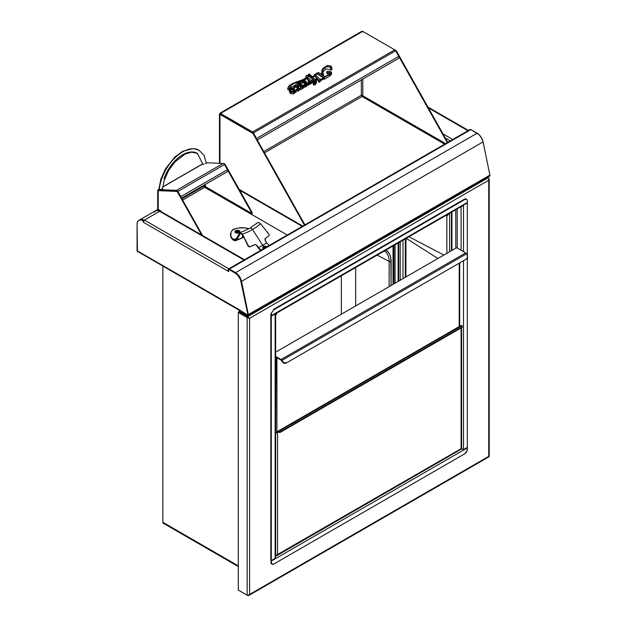 <?xml version="1.0" encoding="UTF-8"?>
<svg xmlns="http://www.w3.org/2000/svg" width="627" height="627" viewBox="0 0 627 627"><rect width="100%" height="100%" fill="white"/><g stroke="black" fill="none" stroke-linecap="round" stroke-linejoin="round"><path stroke-width="0.94" d="M239.757 310.31L239.302 311.125L247.163 315.663L247.163 315.107L248.331 314.582L241.536 281.351L483.088 141.89L241.536 281.351L240.078 277.502L237.57 274.187L229.341 269.054L235.595 272.667L235.595 273.223L235.595 272.667L477.155 133.206L470.901 129.593L479.13 134.719L481.638 138.042L483.088 141.89A8.692 5.016 -120 0 0 477.155 133.206L235.595 272.667A8.692 5.016 60 0 1 241.536 281.351L237.414 274.626L229.341 269.61L229.341 269.054A1.709 0.988 60 0 0 228.487 268.975A1.709 0.988 60 0 0 228.134 269.751L228.62 270.033L229.341 269.054L228.228 269.273L228.134 271.099L228.62 270.817M239.302 311.125L240.078 310.678L239.302 311.125M248.331 314.582L248.127 315.671L247.163 315.663A1.709 0.988 60 0 0 248.018 315.749A1.709 0.988 60 0 0 248.331 314.582L489.891 175.121L483.088 141.89L489.891 175.121L248.331 314.582L241.536 281.351L241.066 281.225L247.869 314.456L248.331 314.582M228.487 268.975L470.046 129.507A1.709 0.988 -120 0 1 470.901 129.593L229.341 269.054L469.788 129.813M248.018 315.749L489.577 176.289A1.709 0.988 -120 0 0 489.891 175.121L489.256 176.367M228.761 271.287L228.62 270.033L228.761 271.569L228.761 269.978L229.372 269.626L235.595 273.223L239.044 276.562L240.306 278.85L247.869 314.456M204.277 186.924L205.437 186.25L204.277 186.924M155.794 210.594A8.692 5.016 60 0 1 155.998 210.46A8.692 5.016 60 0 1 158.78 210.225L159.266 209.943A8.692 5.016 -120 0 0 156.484 210.178A8.692 5.016 -120 0 0 156.248 210.327M160.191 211.142L158.78 210.225L156.946 210.116L155.48 210.844M160.677 211.346L160.677 210.758L159.266 209.943L157.432 209.833L155.958 210.562M244.491 259.735L160.473 211.228A1.709 0.988 120 0 0 159.619 211.307L243.989 260.025L159.619 211.307A8.692 5.016 -120 0 0 159.47 211.228L159.767 211.048A8.692 5.016 -120 0 0 155.574 210.703L139.774 219.826A8.692 5.016 60 0 1 143.967 220.171L144.273 219.999A8.692 5.016 60 0 1 144.422 220.085A1.709 0.988 120 0 0 143.215 222.177L228.761 271.569M137.07 250.706A1.709 0.988 120 0 0 137.423 251.49L137.07 224.333L137.07 250.706L239.13 309.628L239.483 310.412A1.709 0.988 -60 0 1 239.13 309.628L137.07 250.706M239.53 310.436A1.709 0.988 -60 0 1 239.483 310.412L239.875 310.49M137.815 251.56L239.483 310.412M144.406 220.093L159.619 211.307L144.422 220.085L228.792 268.795L144.422 220.085L143.215 222.177L143.058 220.923L141.655 220.116L139.821 220.006L138.348 220.735L137.399 222.232L137.07 224.333A8.692 5.016 60 0 1 138.865 220.351A8.692 5.016 60 0 1 141.655 220.116L142.133 219.834A8.692 5.016 -120 0 0 139.351 220.069A8.692 5.016 -120 0 0 139.116 220.218M241.066 281.225L247.837 314.597L247.242 314.817L239.13 309.628L247.242 314.817A0.854 0.494 60 0 0 247.83 314.276M138.833 220.453L140.299 219.724L142.133 219.834L143.544 221.025M229.247 269.696L229.427 269.304M143.215 222.177L228.134 271.209A1.709 0.988 -60 0 1 228.518 269.971M143.975 220.445L141.663 219.434L139.57 219.959A8.692 5.016 60 0 1 139.774 219.826M154.226 212.271L156.429 210.374L159.775 211.228M142.862 220.257L143.983 220.735M445.303 138.003L450.319 140.895L445.303 138.003M452.741 139.5L442.991 133.872L452.741 139.5M428.406 107.907L467.938 130.73L428.406 107.907M248.167 316.886L247.72 317.144L238.863 312.034L247.72 317.144L247.72 316.588L238.863 311.478L238.863 312.034L239.389 311.172L238.863 311.478L247.72 316.588L249.585 318.304L247.163 317.552L247.163 595.195L247.72 595.517L238.863 590.407L247.72 595.517L248.762 595.493L248.229 595.65M247.72 595.352L249.585 594.443L249.585 318.304L488.723 180.231L488.88 179.502L488.582 178.17L487.594 177.433L488.174 177.762L247.72 316.588L488.174 177.762L489.225 179.001L488.723 180.231L488.723 456.378L249.585 594.443L248.762 595.493L489.225 456.213L489.225 179.001M247.163 595.195L238.307 590.085L238.307 312.434L247.163 317.552L247.163 595.195L238.307 590.085L238.307 312.434L238.793 312.16L238.793 312.716L238.793 312.16L247.649 317.27L247.649 317.787L247.649 317.27L249.287 317.913M274.25 559.127L275.018 558.681M488.723 456.378L249.585 594.443L249.585 318.304L488.723 180.231L488.723 456.378M238.307 566.557L162.926 523.036L163.522 522.691M238.307 565.867L162.855 522.307L162.855 266.169M355.681 267.517L355.681 305.952L355.681 267.517M341.37 314.213L341.37 275.778L341.37 314.213M389.148 261.443L377.172 255.111L389.148 261.443L389.148 286.625L389.148 261.443A1.426 0.823 0 0 0 391.115 261.42A1.426 0.823 180 0 1 389.148 261.443A22.744 13.128 -60 0 0 384.327 250.972A22.744 13.128 -60 0 1 389.148 261.443M391.115 285.489L391.115 261.42A24.163 13.951 120 0 0 385.746 250.157L388.238 252.125L389.814 254.625L390.786 257.76L391.115 285.489M393.035 284.384L393.035 245.949L393.035 284.384M275.629 315.083L276.766 313.077M393.905 245.447L393.905 283.882L393.905 245.447M395.073 244.773L395.073 283.208L395.073 244.773M398.137 281.437L398.137 243.01L398.137 281.437M403.012 278.623L403.012 240.188L403.012 278.623M400.198 241.818L400.198 280.245L400.198 241.818M398.686 281.123L398.686 242.688M446.855 215.86L446.855 253.316L446.855 215.86L446.706 214.959L446.855 215.86L445.93 215.406L447.498 215.641L448.587 213.878L446.855 215.86M449.614 251.717L449.614 213.282L449.614 251.717M405.387 277.252L405.387 239.796L405.881 238.534M405.332 238.848L405.332 277.283L405.332 238.848M405.787 239.718L405.755 237.829M437.897 258.481L406.225 238.338L437.897 258.481M408.953 236.755L443.838 255.048L408.953 236.755M238.715 232.68A1.332 0.768 0 0 0 238.417 232.413L238.417 231.857A1.332 0.768 180 0 1 238.809 232.405A1.332 0.768 180 0 1 237.978 233.119A1.332 0.768 180 0 1 236.528 232.946A1.332 0.768 180 0 1 236.136 232.405A1.332 0.768 180 0 1 236.959 231.692A1.332 0.768 180 0 1 238.417 231.857L238.417 232.413A1.332 0.768 0 0 0 236.23 232.68M263.849 248.558A1.332 0.768 180 0 1 263.818 248.386A1.332 0.768 180 0 1 265.448 247.634M177.817 191.478L180.725 196.666M202.866 164.603L202.85 163.765M158.521 190.138L158.176 189.55L158.521 190.138M205.444 187.763A1.709 0.988 120 0 0 205.844 186.901M205.437 186.086A1.027 0.588 0 0 0 203.987 186.086L181.932 198.814L203.987 186.086L205.437 186.086L205.437 184.338L205.437 186.666L251.67 213.36L252.156 212.498L251.67 212.78L252.156 213.086A1.709 0.988 -60 0 1 251.686 214.458M252.156 212.498L224.842 163.859L223.957 163.827L224.842 163.859L252.156 212.498M251.67 212.78L224.356 164.141L224.842 163.859L224.254 164.133L251.67 212.78M287.291 235.023L204.708 187.34L287.291 235.023M182.645 200.076L204.708 187.34L182.645 200.076M238.417 231.857L237.468 231.629L236.136 232.405L237.468 233.173L238.417 232.946L238.417 231.857M266.091 247.837L264.202 247.837L264.202 248.927M203.987 186.086A1.027 0.588 -120 0 0 204.708 187.34L203.987 185.169L203.987 186.086M159.258 190.412A33.098 19.108 -60 0 1 174.447 158.31A33.098 19.108 -60 0 1 199.143 150.268L193.241 148.583L182.739 151.256L174.957 156.875L165.512 168.804L160.888 179.001L158.694 190.389L177.613 191.125L202.545 235.517L177.613 191.125L158.208 190.671L177.613 191.125L177.127 191.4L201.596 234.968L177.127 191.4L158.208 190.671L158.208 190.106L158.208 209.779L158.208 190.671M158.208 190.106L158.803 189.229M202.733 163.827L203.885 164.203M162.581 187.12L202.662 163.984L162.581 187.12M205.437 163.765L206.886 162.793L223.134 163.428L176.532 190.334L176.736 190.953L160.488 190.326L160.285 189.699L176.532 190.334L160.285 189.699L162.166 188.751M206.886 162.793L223.134 163.428L176.532 190.334A1.709 0.988 60 0 1 177.911 191.431L224.513 164.525A1.709 0.988 -120 0 0 223.134 163.428M181.548 198.124L227.405 171.649A1.709 0.988 -120 0 0 227.421 169.705L180.827 196.612L177.911 191.431L224.513 164.525L227.421 169.705L180.827 196.612A1.709 0.988 60 0 1 181.117 197.356M269.085 234.435L260.566 223.737A58.648 33.858 180 0 1 252.524 229.537L262.729 245.298A73.085 42.189 0 0 0 266.655 242.837L265.127 240.353L265.331 238.519A69.785 40.285 0 0 0 269.148 235.525L269.085 234.435L260.566 223.737L258.779 222.467L257.407 222.891L258.779 222.467L260.566 223.737A58.648 33.858 0 0 1 252.524 229.537A2.673 1.544 -120 0 0 250.008 228.181A2.673 1.544 60 0 1 252.524 229.537A58.648 33.858 180 0 1 242.477 234.184L248.292 246.529L248.598 246.254L242.477 234.184L242.477 235.062L241.183 233.424L240.478 233.487L239.796 234.576L239.796 233.064L235.509 239.851L233.573 239.569A45.904 26.506 0 0 0 236.567 238.511L233.573 239.569A14.233 8.222 180 0 1 230.532 234.49A14.233 8.222 180 0 1 231.018 232.358A28.466 16.435 180 0 1 232.108 230.485A5.784 3.339 180 0 1 235.313 228.636A28.466 16.435 180 0 1 238.558 228.009A28.466 16.435 0 0 0 235.313 228.636L232.108 230.485A28.466 16.435 0 0 0 231.018 232.358L230.822 236.136L231.857 237.947L234.702 240.008L234.702 240.737L236.63 239.914L239.796 234.576L239.796 233.064L236.089 239.302L234.702 240.008L235.509 239.851M249.617 228.565A2.673 1.544 60 0 1 250.008 228.181M242.641 236.645A49.462 28.56 0 0 0 242.727 236.606A49.462 28.56 0 0 0 243.158 236.395A49.462 28.56 180 0 1 242.727 236.606L242.539 236.669M238.158 233.158A1.567 0.901 0 0 0 238.581 231.7A1.567 0.901 0 0 0 236.363 231.7A1.567 0.901 0 0 0 236.363 232.985L235.658 232.774A2.563 1.481 180 0 1 235.658 230.681A2.563 1.481 180 0 1 239.279 230.681L238.581 231.7L239.279 230.681A2.563 1.481 180 0 1 238.354 233.119A2.563 1.481 180 0 1 236.583 233.119A2.563 1.481 180 0 1 235.658 232.774L236.363 232.985A1.567 0.901 0 0 0 236.779 233.158M269.955 245.855L269.085 245.259A76.51 44.172 180 0 1 266.93 246.646L266.93 246.646A2.563 1.481 180 0 1 266.961 246.662L263.559 246.387L262.744 247.594L263.309 248.739A76.51 44.172 180 0 1 260.903 249.977L258.473 247.563A73.085 42.189 0 0 0 262.729 245.298A5.337 3.08 -120 0 0 263.559 246.387L263.309 248.739L264.022 248.95C263.356 247.218 264.092 246.795 266.24 247.673M263.426 248.801A2.563 1.481 180 0 1 263.34 248.754L263.34 248.754A2.563 1.481 180 0 1 263.309 248.739L264.022 248.95M269.085 245.259L266.655 242.837L269.085 245.259A76.51 44.172 180 0 1 266.93 246.646A2.563 1.481 180 0 1 266.961 246.662A2.563 1.481 180 0 1 267.039 246.717M267.282 246.889L265.292 246.121L263.559 246.387A5.337 3.08 60 0 1 262.729 245.298A73.085 42.189 0 0 0 266.655 242.837L265.464 241.011L265.268 238.573M264.892 238.871L265.331 238.519M263.724 248.943L263.34 248.754A2.563 1.481 180 0 1 263.309 248.739A76.51 44.172 180 0 1 260.903 249.977L261.145 250.118A5.784 3.339 180 0 1 261.059 250.071L261.467 250.306M260.91 250.628L258.112 247.83L258.473 247.563L260.903 249.977M258.473 247.563L258.112 247.83L256.921 245.996L257.289 245.729L258.473 247.563A73.085 42.189 0 0 0 262.729 245.298L252.524 229.537A58.648 33.858 0 0 1 242.477 234.184L248.598 246.254L249.711 246.74A69.785 40.285 0 0 0 254.899 244.546L254.554 244.828A69.252 39.979 180 0 1 249.397 247.014L249.711 246.74A69.785 40.285 0 0 0 254.899 244.546L256.811 245.141L258.473 247.563M242.179 233.675L242.477 234.184L242.179 233.675M241.089 233.393A55.286 31.914 180 0 1 240.321 233.675L236.63 239.914A50.199 28.983 0 0 0 243.166 237.249L242.516 236.065L242.633 234.482M243.174 236.277L242.727 236.606M243.503 237.084A50.199 28.983 180 0 1 243.339 237.163L243.166 237.249A50.199 28.983 180 0 1 236.63 239.914L235.713 240.674M235.83 240.627L234.13 240.564L233.573 240.243L234.702 240.737L234.702 240.008M230.532 234.49L230.532 235.164A14.233 8.222 0 0 0 233.573 240.243M249.044 228.722L245.11 227.891L238.558 228.009A14.233 8.222 180 0 1 249.044 228.722M235.658 232.774L234.906 231.731L236.489 230.36L239.279 230.681L240.031 231.731L238.448 233.095L235.658 232.774M206.385 163.294L204.112 155.472L199.143 150.268A33.098 19.108 120 0 0 162.283 177.237M162.299 189.777L164.203 180.325L168.624 170.536L175.035 161.829L185.122 154.03L191.611 152.157L197.364 153.349A29.532 17.054 120 0 0 163.984 178.734M257.258 139.978L398.748 58.295A1.709 0.988 -120 0 0 398.764 56.352L395.637 50.779L398.764 56.352L256.553 138.457A1.709 0.988 60 0 1 256.843 139.233M398.764 56.352L256.553 138.457L253.418 132.885L395.637 50.779A1.709 0.988 -120 0 0 394.759 49.846L252.548 131.952L252.548 132.509L220.438 114.059L253.457 133.198L252.971 133.48L304.44 225.124L252.971 133.48L219.959 114.42L219.959 113.777L219.959 163.302L219.959 114.42M362.727 31.906L362.727 31.35L360.87 32.424M395.739 50.967L447.278 142.65L395.809 51.006L396.295 50.732L447.764 142.376L396.295 50.732L394.767 49.846L252.548 131.952L253.151 133.026M444.661 144.163L362.077 96.487L264.476 152.831L362.077 96.487A1.027 0.588 -120 0 1 361.348 95.233L361.348 79.888L361.348 95.233L263.771 151.569L361.348 95.233A1.027 0.588 0 0 1 362.798 95.233L362.798 79.049L362.798 95.813L445.609 143.622L362.798 95.813A1.027 0.588 120 0 1 362.461 96.707M302.763 226.088L239.169 189.37L302.763 226.088M304.918 224.842L253.457 133.198L304.918 224.842M220.438 114.138L220.438 114.694L219.959 113.777L362.727 31.35L361.544 31.452L219.983 113.181M220.516 114.012L220.516 113.456L219.959 113.777L220.516 113.456L220.438 114.059M253.073 133.073L252.548 131.952L220.516 113.456L252.548 131.952A1.709 0.988 60 0 1 253.418 132.885L395.637 50.779M220.516 113.456L362.727 31.35L394.759 49.846M298.523 89.018L299.032 89.073M290.176 88.485A0.713 0.408 0 0 0 290.27 88.525L289.455 89.724L289.564 90.758L291.814 92.482L294.369 91.558L294.768 90.296L294.157 89.018L292.77 88.156L291.226 88.07L290.27 88.525L290.458 89.387L290.325 88.352L289.29 88.924L289.266 90.045L287.762 89.63L287.934 88.086C289.415 88.579 290.168 88.235 290.183 87.051A0.878 0.509 180 0 1 289.831 86.369L289.878 86.887L291.759 84.81L294.243 83.532L305.169 79.268L308.288 75.906L308.076 75.232L306.838 75.365L305.882 76.102L306.141 76.612A0.878 0.509 180 0 1 306.478 77.262C301.932 81.941 289.274 82.176 287.934 88.086L287.762 89.63M308.468 75.655L308.625 74.143L309.323 73.986L314.989 79.41L315.726 78.986L316.063 80.687L315.867 79.127L315.357 79.715L315.726 78.986M329.645 73.978L327.247 73.696L326.933 71.964L326.808 73.594L327.247 73.696L327.012 71.549L330.695 71.666L331.448 72.865L330.366 74.025L323.932 77.599L317.787 73.657L315.883 73.727L318.5 72.505L320.444 73.79L322.317 72.708L321.902 70.357L323.179 68.124L327.443 65.608L330.061 65.623L331.377 66.517L331.636 68.265L330.758 68.288L330.037 67.261L328.438 66.697L325.774 67.136L323.164 69.401L322.576 71.541L324.261 77.113L330.155 73.524L329.567 72.246L327.231 72.042L330.311 73.179L329.724 73.923L324.261 77.113L322.576 71.541C321.361 69.135 328.258 64.299 330.758 68.288L330.609 69.887A0.721 0.415 0 0 0 331.902 69.636L331.722 67.426L325.969 66.227L321.894 70.443L322.317 72.708L320.444 73.79L318.116 72.552L315.883 73.727L315.663 75.264M315.287 82.654L313.563 82.521L314.715 82.827L315.569 82.364L314.127 80.225C315.209 80.93 315.6 81.737 315.287 82.654L315.608 82.223M314.903 82.795L314.088 81.941L314.127 80.225L314.088 81.941L312.873 82.646L312.873 80.954L314.127 80.225L312.873 80.954L313.892 80.021L308.829 74.981L308.766 75.71M308.899 75.632L313.539 80.248L308.586 75.812M320.311 79.096L319.339 80.601L320.773 79.002L320.969 80.562L319.464 82.255L319.096 80.617L318.994 82.27L314.778 75.742L314.025 76.768L314.276 75.663L313.712 76.807L314.009 75.718L313.766 76.807M312.215 76.753L313.868 75.796L312.215 76.753M314.009 75.718L313.908 76.729L314.636 75.851L314.198 75.726L313.712 76.807L313.845 76.18M314.754 74.362L313.774 76.267L315.036 74.307L319.598 79.135L315.067 74.323M315.569 74.817L316.58 74.229L315.569 74.817M322.098 74.958L322.599 72.975L320.781 74.025L323.407 75.671L322.599 72.975L322.662 75.35M323.407 75.671L322.599 72.975L320.781 74.025L323.07 75.663M318.289 73.962A0.713 0.408 0 0 0 318.014 74.033L316.58 74.229M321.784 73.014L321.894 70.443M331.722 67.426L331.902 69.636L331.738 68.077L330.758 68.288L330.609 69.887L325.672 68.876L322.795 72.27M326.792 71.76L326.808 73.594L326.792 71.76L327.27 71.509L330.445 71.588L331.369 72.199L331.636 74.08L329.669 76.126L329.551 74.503L331.471 72.528M324.465 79.135L329.669 76.126L329.551 74.503L324.339 77.505L324.465 79.135L324.339 77.505L323.532 77.482L323.43 79.12A0.713 0.408 0 0 0 324.465 79.135M320.969 80.546L323.43 79.12L323.438 77.975L320.836 79.48L323.438 77.975L317.748 74.19M320.311 79.104L319.598 79.135L320.311 79.104M316.353 81.134L316.517 82.686L315.342 84.637L315.224 83.007L315.342 84.637L313.829 85.154L313.939 83.469L313.829 85.154L313.226 84.292L313.367 82.686L313.116 84.151L313.312 82.631L313.939 83.469L315.224 83.007L316.353 81.134L315.357 79.715L316.055 80.507L317.019 79.919L317.05 78.759L315.71 76.745L319.096 80.617L314.652 75.648M317.05 78.759L315.906 79.425L317.05 78.759M308.664 75.765L308.625 74.166L308.484 75.875M311.815 80.601L311.313 83.665L311.76 80.123L311.65 81.878L312.755 81.244L311.65 81.878L311.752 82.96L312.685 82.419L312.787 80.679L313.892 80.021L308.829 74.981L308.868 73.939L314.989 79.41M316.055 80.507L316.259 81.816L315.491 82.842L313.939 83.469L313.367 82.686M313.288 80.859L312.857 81.11M309.95 83.994L310.655 83.587L310.663 82.45L309.84 82.929L309.495 84.716L309.777 82.325L308.86 80.138L310.443 82.255L310.49 81.729L311.196 82.035L311.313 83.665L310.757 83.65L310.874 82.027L311.517 81.588L311.76 80.123L310.89 80.64L308.5 78.014L307.465 79.159M310.89 80.64L308.5 78.014L307.465 78.696L308.86 80.82L309.048 81.918L308.241 82.255L308.993 83.219L309.785 82.372L308.86 80.138M311.603 80.123L311.4 80.664M308.837 82.607L307.504 78.743L309.08 81.784M307.136 83.352L307.144 85.625L308.75 84.692L308.79 83.532L307.042 84.543L307.144 85.625L306.015 86.722L305.898 85.092L306.893 84.19L307.011 82.592L305.467 81.04L303.601 80.828L302.143 82.788L303.194 81.831L305.051 82.027L305.012 82.56L303.233 82.364L303.194 81.831L302.488 83.352L302.723 82.294L303.64 81.675L305.467 82.294L304.111 83.971L304.581 85.742L304.056 84.465M306.587 84.386L305.662 82.458L304.996 83.407L305.302 84.324L306.352 84.512L306.297 85.248L305.662 82.458L306.485 84.864M306.352 84.512L305.059 84.002L305.662 82.458L306.595 84.59M305.035 83.963L305.662 83.03L305.035 84.002M305.467 82.294L304.079 84.096L305.106 85.35L305.898 85.092L307.128 83.101L305.717 81.173L303.343 80.954L302.441 82.325M302.951 85.695L303.429 86.628L304.793 85.844L303.429 86.628L303.531 87.702L304.816 86.965L304.62 85.209L305.898 85.092L306.015 86.722L304.816 86.965L304.017 84.629M302.332 87.537L302.394 86.8L300.584 86.785L300.85 87.365M298.86 85.1L299.322 84.183L301.344 84.143L300.764 82.827L298.797 83.595L297.99 84.849L298.421 86.079L298.46 85.546L300.819 85.868L300.819 86.408L298.421 86.079L297.99 84.974L297.888 85.993L297.99 84.974L298.671 86.189L302.582 86.745M298.758 84.089L297.99 84.7L298.46 85.546L302.661 86.267L301.979 86.965L300.458 86.855L300.976 87.545L302.802 86.863L303.343 85.656L302.41 85.021L298.914 84.661L298.977 83.791L299.04 84.606M298.977 83.791L298.82 84.614L299.087 83.728L301.281 83.618L300.764 82.827M303.39 85.836L303.531 87.702L302.622 88.681L302.504 87.051L303.39 85.836L302.912 85.209L300.623 84.904M300.976 87.545L302.504 87.051L302.622 88.681L300.921 89.214L300.976 87.545M298.914 88.125L298.907 90.374L300.921 89.214L300.921 88.07L298.813 89.293L298.907 90.374L297.856 91.432L297.739 89.802L298.907 87.866L298.068 86.377L295.301 85.625L293.992 87.772M297.997 89.763L296.72 87.333L294.996 87.114L294.956 86.581L296.759 86.8L296.72 87.333L294.996 87.114L294.329 88.289L294.956 86.581L294.282 87.804M298.178 89.112L296.759 86.8C298.138 87.561 298.491 88.446 297.801 89.449L297.747 90.186L297.801 89.449L295.999 89.34L295.709 89.951L295.999 89.34L296.477 90.249L297.739 89.802L298.907 87.874L297.496 85.97L295.027 85.75L294.51 86.189L294 87.741L294.956 86.581L295.905 86.463L297.849 87.756L298.248 88.775L297.801 89.449L298.24 88.838M294.776 90.507L294.753 92.772L296.336 91.855L296.375 90.696L294.659 91.691L294.753 92.772L293.718 93.823L293.601 92.193L294.761 90.257L293.397 88.431L290.567 88.329L289.431 89.896L290.85 92.106L293.601 92.193L293.718 93.823L290.732 93.729L290.85 92.106L290.732 93.729L289.259 91.448L289.431 89.896M294.071 91.675L292.55 89.794L290.434 89.277L290.395 88.744C290.035 89.857 290.607 90.797 292.096 91.566L293.82 91.754C294.165 90.672 293.616 89.747 292.182 88.987L293.969 92.091M290.395 88.744L290.097 89.308L290.85 88.619L292.417 89.128L293.906 90.641L293.82 91.754L294.126 91.323M293.82 91.754L291.853 91.417L290.097 89.3M290.528 88.815L289.917 89.285L290.567 88.329L290.873 89.622M292.01 89.473L292.057 88.493L292.158 89.387M292.676 88.125L294.039 87.318L292.676 88.125M294.753 90.421L294.659 91.691L296.375 90.696L295.709 89.951L296.32 89.959M296.673 90.076L297.747 89.904M293.945 88.289L294.134 87.263L294.024 88.282M298.969 88.532L298.797 87.78L298.813 89.293L300.921 88.07L300.396 87.365L300.905 87.38M297.958 84.998L296.837 85.664L297.958 84.998M296.226 86.981L296.265 86.001L296.226 86.981M290.646 88.752L290.183 87.051A0.878 0.509 180 0 1 289.987 86.965L289.831 86.369C294.314 81.698 306.384 81.494 308.288 75.906L308.343 76.423C306.36 79.59 302.575 81.8 296.979 83.054L296.963 84.183L289.98 87.976M308.413 75.914L308.343 76.423L308.288 75.906C309.354 74.276 304.518 75.914 306.141 76.612L306.078 77.709L306.141 76.612L306.478 77.262L303.382 79.551L296.101 82.027L290.904 84.559L288.984 86.197L287.934 88.086L289.737 88.203L290.411 87.662L290.183 87.051M308.343 76.423L306.658 78.634L304.04 80.499L296.979 83.054L298.436 83.893M298.93 83.971L299.965 83.485M305.208 82.686L303.429 82.27L302.488 83.352L302.222 82.819M307.026 83.007L307.042 84.543L308.79 83.532L308.17 82.756L308.633 82.662M309.025 82.192L307.395 79.198L307.975 78.845M305.741 78.03L306.141 76.612M461.605 206.275L462.914 206.001L463.51 205.162L463.51 251.631L463.51 205.162L467.334 202.952L467.334 255.26L467.334 202.952L466.919 202.717L467.334 202.952L463.51 205.162L463.032 204.888M467.334 447.388L467.334 257.862L467.334 447.388L463.51 449.598L467.334 447.388M463.094 449.285L463.51 449.598L463.51 260.691L463.51 449.598L461.605 448.885A1.709 0.988 0 0 1 461.096 448.689L461.096 448.046M451.949 211.934L451.949 250.369L451.949 211.934M451.464 250.651L451.464 212.216M455.774 248.159L455.774 209.732L455.774 248.159M457.224 208.893L457.224 247.994L457.224 208.893M461.096 206.651L461.096 250.236L461.096 206.651M270.825 560.287L270.825 315.851L271.311 316.133L271.311 560.569L270.825 560.287L271.311 560.569L275.135 558.359L275.48 556.345M275.567 314.182L275.135 313.923L275.135 558.359L271.311 560.569L271.311 316.133L275.48 313.735L275.567 314.182L274.65 313.649L275.135 313.923L271.311 316.133L270.825 315.851L271.24 315.616M275.135 313.923L275.135 558.359M461.731 205.711L274.712 313.68M464.199 204.284L274.446 313.837L467.334 202.474L467.287 200.421L466.598 199.331A3.558 2.053 -60 0 1 467.334 200.961L467.334 202.474L462.052 205.844M270.825 315.373L271.311 315.647L274.446 313.837L271.311 315.647L270.825 315.373L270.825 313.861L271.311 314.143L271.311 315.647L271.499 312.92L273.827 309.785L273.341 309.503L464.341 199.229L464.819 199.511L273.827 309.785L464.819 199.511A3.558 2.053 -60 0 1 466.598 199.331L464.341 199.229A3.558 2.053 120 0 1 466.12 199.057L466.598 199.331M273.968 558.955L274.446 559.237L271.311 561.047L270.825 560.773L271.24 560.53M275.308 557.928L274.446 559.237L464.199 449.684L462.687 449.144M461.597 327.647L461.597 448.524L277.549 554.66L276.734 555.702L461.253 449.026L461.096 327.937L461.096 448.689L275.692 555.569L277.549 554.66L277.549 432.567L277.063 432.285A1.709 0.988 60 0 1 277.424 431.509A1.709 0.988 60 0 1 278.278 431.588L461.817 325.625A1.709 0.988 -120 0 0 460.963 325.538L277.424 431.509L278.278 431.588L461.817 325.625A1.638 0.948 180 0 1 462.295 326.291A1.638 0.948 180 0 1 461.817 326.957L461.817 327.513A1.638 0.948 0 0 0 462.295 326.847L280.59 432.152L278.278 432.152A1.638 0.948 0 0 0 280.59 432.152L280.59 431.588L461.817 326.957L461.817 327.513L280.59 432.152L280.59 431.588L278.278 431.588L278.278 432.152L276.993 432.779L275.135 432.567M461.206 449.206L276.734 555.702L275.629 555.765M466.919 447.631L467.334 447.874L464.199 449.684L463.714 449.41M467.334 449.387A3.558 2.053 -60 0 1 464.819 453.744L466.911 451.244L467.334 447.874L271.311 561.047L271.311 562.56L270.825 562.286A3.558 2.053 120 0 0 271.562 563.908A3.558 2.053 120 0 0 271.82 564.026M273.827 564.018L464.819 453.744L273.827 564.018A3.558 2.053 -60 0 1 272.047 564.19A3.558 2.053 -60 0 1 271.311 562.56L272.047 564.19L273.827 564.018M461.817 325.625L462.295 326.291L461.817 326.957L280.59 431.588A1.638 0.948 180 0 1 278.278 431.588L277.549 432.567A1.709 0.988 180 0 1 275.629 432.763M275.614 432.285L277.063 432.285L277.424 431.509M277.063 432.285L278.278 432.152A1.027 0.588 60 0 0 277.761 432.097A1.027 0.588 60 0 0 277.549 432.567L277.549 554.66M276.734 555.702L276.201 555.867M459.207 263.175L459.207 326.549L459.207 263.175M276.578 357.288L276.922 432.356L276.922 357.735L275.057 357.249M281.021 360.102L275.629 356.99L281.021 360.102A1.027 0.588 60 0 1 281.531 360.643L281.876 360.439L281.021 359.537L281.876 360.439L466.574 253.81A1.709 0.988 -120 0 0 465.72 252.908L281.021 359.537L281.021 360.102M275.629 356.434L281.021 359.537L275.629 356.434M275.629 352.162L456.644 247.665L465.72 252.908L281.021 359.537A1.709 0.988 60 0 1 281.876 360.439L466.574 253.81L467.013 254.562L466.574 253.81M286.265 363.025L286.602 362.829A3.558 2.908 -120 0 1 282.307 361.199L281.97 361.395A3.558 2.908 60 0 0 286.265 363.025L466.276 259.092L286.265 363.025M466.276 259.092L467.53 257.164L467.013 254.562A3.558 2.908 -120 0 1 466.276 259.092L286.602 362.829L283.725 362.665L281.876 360.439M204.99 185.937L204.049 186.47M155.998 210.46L156.484 210.178M139.351 220.069L138.865 220.351M248.159 314.582L247.673 314.856M427.927 107.052L468.44 130.44M488.833 456.887L248.762 595.493M277.236 312.802L275.629 315.655M393.45 245.706L393.45 284.141M405.92 276.946L405.959 238.487M157.706 190.389L157.706 209.794M202.748 163.812L162.605 186.995M240.282 232.641L249.977 228.197L257.595 222.663M242.743 236.888L243.268 236.622M235.721 240.666L243.644 237.359M202.889 164.203L197.364 153.349M302.261 226.378L239.647 190.224M219.458 114.098L219.458 163.286M220.14 114.098L220.14 114.522M308.453 75.695L308.625 74.143M309.777 82.325L309.832 82.835M305.028 84.23L304.973 83.72M304.056 84.206L304.009 84.716M307.128 83.101L307.183 83.61M298.585 84.3L298.64 84.81M294.761 90.257L294.815 90.766M298.907 87.874L298.961 88.383M297.99 84.7L297.935 85.209M274.924 314.08L275.472 314.19M275.629 556.847L275.629 314.056M462.679 205.742L275.237 313.962M271.562 563.908L272.047 564.19M462.295 326.847L462.295 326.291M459.709 262.885L459.709 326.267"/></g></svg>
